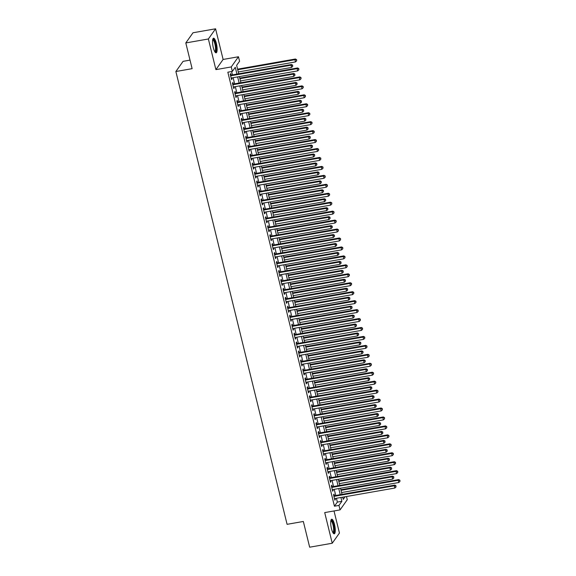 <?xml version="1.0" encoding="UTF-8"?>
<svg xmlns="http://www.w3.org/2000/svg" width="576" height="576" viewBox="0 0 576 576"><rect width="100%" height="100%" fill="white"/><g stroke="black" fill="none" stroke-linecap="round" stroke-linejoin="round"><path stroke-width="0.86" d="M334.498 524.369A7.409 1.93 80 0 0 331.697 519.221A7.409 1.93 80 0 0 331.459 528.66A7.409 1.93 80 0 0 334.26 533.808A7.409 1.93 80 0 0 334.498 524.369M216.36 43.38A7.409 1.93 80 0 0 213.559 38.225A7.409 1.93 80 0 0 213.314 47.671A7.409 1.93 80 0 0 216.115 52.819A7.409 1.93 80 0 0 216.36 43.38M346.478 496.519L347.263 499.716L340.056 509.897L338.954 505.418L341.878 501.293L340.942 497.491M190.022 60.12L183.082 61.344L175.867 71.518L287.086 524.326L303.336 521.474L309.658 547.2L332.23 543.24L339.444 533.059L334.015 510.955M175.867 71.518L192.118 68.666L185.803 42.941L193.01 32.76L215.582 28.8L208.375 38.981L215.899 69.631L231.25 66.938L238.464 56.758L239.566 61.229L236.635 65.354L238.709 73.778M215.899 69.631L223.114 59.45L215.582 28.8M223.114 59.45L238.464 56.758M185.803 42.941L208.375 38.981M334.418 495.698L334.03 494.136L333.547 494.82L334.865 500.191L335.347 499.507L335.11 498.514M332.215 486.756L331.834 485.186L331.344 485.878L332.669 491.242L333.151 490.558L332.906 489.564M330.019 477.806L329.638 476.237L329.148 476.928L330.466 482.292L330.955 481.608L330.71 480.622M327.823 468.857L327.434 467.287L326.952 467.978L328.27 473.35L328.759 472.658L328.514 471.672M325.627 459.907L325.238 458.338L324.756 459.029L326.074 464.4L326.556 463.709L326.318 462.722M323.424 450.958L323.042 449.395L322.553 450.079L323.87 455.45L324.36 454.759L324.115 453.773M321.228 442.008L320.846 440.446L320.357 441.13L321.674 446.501L322.164 445.81L321.919 444.823M319.032 433.058L318.643 431.496L318.161 432.18L319.478 437.551L319.968 436.867L319.723 435.874M316.836 424.109L316.447 422.546L315.958 423.23L317.282 428.602L317.765 427.918L317.527 426.924M314.633 415.166L314.251 413.597L313.762 414.288L315.079 419.652L315.569 418.968L315.324 417.974M312.437 406.217L312.055 404.647L311.566 405.338L312.883 410.702L313.373 410.018L313.128 409.032M310.241 397.267L309.852 395.698L309.37 396.389L310.687 401.76L311.17 401.069L310.932 400.082M308.038 388.318L307.656 386.748L307.166 387.439L308.484 392.81L308.974 392.119L308.729 391.133M305.842 379.368L305.46 377.806L304.97 378.49L306.288 383.861L306.778 383.17L306.533 382.183M303.646 370.418L303.257 368.856L302.774 369.54L304.092 374.911L304.582 374.22L304.337 373.234M301.45 361.469L301.061 359.906L300.571 360.59L301.896 365.962L302.378 365.278L302.141 364.284M299.246 352.519L298.865 350.957L298.375 351.641L299.693 357.012L300.182 356.328L299.938 355.334M297.05 343.577L296.669 342.007L296.179 342.698L297.497 348.062L297.986 347.378L297.742 346.385M294.854 334.627L294.466 333.058L293.983 333.749L295.301 339.113L295.783 338.429L295.546 337.442M292.651 325.678L292.27 324.108L291.78 324.799L293.098 330.17L293.587 329.479L293.342 328.493M290.455 316.728L290.074 315.158L289.584 315.85L290.902 321.221L291.391 320.53L291.146 319.543M288.259 307.778L287.87 306.216L287.388 306.9L288.706 312.271L289.195 311.58L288.95 310.594M286.063 298.829L285.674 297.266L285.185 297.95L286.51 303.322L286.992 302.63L286.754 301.644M283.86 289.879L283.478 288.317L282.989 289.001L284.306 294.372L284.796 293.688L284.551 292.694M281.664 280.93L281.282 279.367L280.793 280.051L282.11 285.422L282.6 284.738L282.355 283.745M279.468 271.987L279.079 270.418L278.597 271.109L279.914 276.473L280.397 275.789L280.159 274.795M277.265 263.038L276.883 261.468L276.394 262.159L277.718 267.523L278.201 266.839L277.956 265.853M275.069 254.088L274.687 252.518L274.198 253.21L275.515 258.581L276.005 257.89L275.76 256.903M272.873 245.138L272.484 243.569L272.002 244.26L273.319 249.631L273.809 248.94L273.564 247.954M270.677 236.189L270.288 234.626L269.806 235.31L271.123 240.682L271.606 239.99L271.368 239.004M268.474 227.239L268.092 225.677L267.602 226.361L268.92 231.732L269.41 231.041L269.165 230.054M266.278 218.29L265.896 216.727L265.406 217.411L266.724 222.782L267.214 222.098L266.969 221.105M264.082 209.34L263.693 207.778L263.21 208.462L264.528 213.833L265.018 213.149L264.773 212.155M261.886 200.398L261.497 198.828L261.007 199.519L262.332 204.883L262.814 204.199L262.577 203.206M259.682 191.448L259.301 189.878L258.811 190.57L260.129 195.934L260.618 195.25L260.374 194.263M257.486 182.498L257.105 180.929L256.615 181.62L257.933 186.991L258.422 186.3L258.178 185.314M255.29 173.549L254.902 171.979L254.419 172.67L255.737 178.042L256.219 177.35L255.982 176.364M253.087 164.599L252.706 163.037L252.216 163.721L253.534 169.092L254.023 168.401L253.778 167.414M250.891 155.65L250.51 154.087L250.02 154.771L251.338 160.142L251.827 159.451L251.582 158.465M248.695 146.7L248.306 145.138L247.824 145.822L249.142 151.193L249.631 150.502L249.386 149.515M246.499 137.75L246.11 136.188L245.621 136.872L246.946 142.243L247.428 141.559L247.19 140.566M244.296 128.808L243.914 127.238L243.425 127.93L244.742 133.294L245.232 132.61L244.987 131.616M242.1 119.858L241.718 118.289L241.229 118.98L242.546 124.344L243.036 123.66L242.791 122.674M239.904 110.909L239.515 109.339L239.033 110.03L240.35 115.402L240.833 114.71L240.595 113.724M237.701 101.959L237.319 100.39L236.83 101.081L238.154 106.452L238.637 105.761L238.392 104.774M235.505 93.01L235.123 91.447L234.634 92.131L235.951 97.502L236.441 96.811L236.196 95.825M233.309 84.06L232.92 82.498L232.438 83.182L233.755 88.553L234.245 87.862L234 86.875M236.945 74.088L235.274 67.284L232.351 71.41L227.837 72.202L334.44 506.21L337.363 502.085L336.427 498.283M335.736 495.468L334.231 489.334M333.54 486.518L332.035 480.384M331.344 477.569L329.832 471.434M329.141 468.626L327.636 462.492M326.945 459.677L325.44 453.542M324.749 450.727L323.244 444.593M322.553 441.778L321.041 435.643M320.35 432.828L318.845 426.694M318.154 423.878L316.649 417.744M315.958 414.929L314.446 408.794M313.754 405.979L312.25 399.845M311.558 397.037L310.054 390.902M309.362 388.087L307.858 381.953M307.166 379.138L305.654 373.003M304.963 370.188L303.458 364.054M302.767 361.238L301.262 355.104M300.571 352.289L299.066 346.154M298.368 343.339L296.863 337.205M296.172 334.39L294.667 328.255M293.976 325.447L292.471 319.313M291.78 316.498L290.268 310.363M289.577 307.548L288.072 301.414M287.381 298.598L285.876 292.464M285.185 289.649L283.68 283.514M282.989 280.699L281.477 274.565M280.786 271.75L279.281 265.615M278.59 262.8L277.085 256.666M276.394 253.858L274.882 247.723M274.19 244.908L272.686 238.774M271.994 235.958L270.49 229.824M269.798 227.009L268.294 220.874M267.602 218.059L266.09 211.925M265.399 209.11L263.894 202.975M263.203 200.16L261.698 194.026M261.007 191.21L259.495 185.076M258.804 182.268L257.299 176.134M256.608 173.318L255.103 167.184M254.412 164.369L252.907 158.234M252.216 155.419L250.704 149.285M250.013 146.47L248.508 140.335M247.817 137.52L246.312 131.386M245.621 128.57L244.116 122.436M243.425 119.621L241.913 113.486M241.222 110.678L239.717 104.544M239.026 101.729L237.521 95.594M236.83 92.779L235.318 86.645M234.626 83.83L233.122 77.695M232.43 74.88L231.61 71.539M231.113 75.11L230.724 73.548L230.234 74.232L231.559 79.603L232.042 78.912L231.804 77.926M340.056 509.897L324.706 512.59L332.23 543.24M334.44 506.21L338.954 505.418M232.351 71.41L231.25 66.938M342.706 497.182L343.246 499.37L345.089 496.764M239.4 76.594L240.905 82.728M241.596 85.543L243.101 91.678M243.792 94.493L245.304 100.627M245.995 103.442L247.5 109.577M248.191 112.392L249.696 118.519M250.387 121.334L251.892 127.469M252.59 130.284L254.095 136.418M254.786 139.234L256.291 145.368M256.982 148.183L258.487 154.318M259.178 157.133L260.69 163.267M261.382 166.082L262.886 172.217M263.578 175.032L265.082 181.166M265.774 183.982L267.278 190.109M267.97 192.924L269.482 199.058M270.173 201.874L271.678 208.008M272.369 210.823L273.874 216.958M274.565 219.773L276.077 225.907M276.768 228.722L278.273 234.857M278.964 237.672L280.469 243.806M281.16 246.622L282.665 252.756M283.356 255.571L284.868 261.698M285.559 264.514L287.064 270.648M287.755 273.463L289.26 279.598M289.951 282.413L291.463 288.547M292.154 291.362L293.659 297.497M294.35 300.312L295.855 306.446M296.546 309.262L298.051 315.396M298.742 318.211L300.254 324.346M300.946 327.161L302.45 333.288M303.142 336.103L304.646 342.238M305.338 345.053L306.842 351.187M307.534 354.002L309.046 360.137M309.737 362.952L311.242 369.086M311.933 371.902L313.438 378.036M314.129 380.851L315.641 386.986M316.332 389.801L317.837 395.935M318.528 398.75L320.033 404.878M320.724 407.693L322.229 413.827M322.92 416.642L324.432 422.777M325.123 425.592L326.628 431.726M327.319 434.542L328.824 440.676M329.515 443.491L331.027 449.626M331.718 452.441L333.223 458.575M333.914 461.39L335.419 467.525M336.11 470.34L337.615 476.467M338.306 479.282L339.818 485.417M340.51 488.232L342.014 494.366M340.25 494.676L338.746 488.542M338.054 485.726L336.55 479.592M335.858 476.777L334.346 470.642M333.655 467.834L332.15 461.7M331.459 458.885L329.954 452.75M329.263 449.935L327.758 443.801M327.067 440.986L325.555 434.851M324.864 432.036L323.359 425.902M322.668 423.086L321.163 416.952M320.472 414.137L318.967 408.002M318.269 405.187L316.764 399.053M316.073 396.245L314.568 390.11M313.877 387.295L312.372 381.161M311.681 378.346L310.169 372.211M309.478 369.396L307.973 363.262M307.282 360.446L305.777 354.312M305.086 351.497L303.581 345.362M302.89 342.547L301.378 336.413M300.686 333.598L299.182 327.463M298.49 324.655L296.986 318.521M296.294 315.706L294.782 309.571M294.091 306.756L292.586 300.622M291.895 297.806L290.39 291.672M289.699 288.857L288.194 282.722M287.503 279.907L285.991 273.773M285.3 270.958L283.795 264.823M283.104 262.008L281.599 255.874M280.908 253.066L279.396 246.931M278.705 244.116L277.2 237.982M276.509 235.166L275.004 229.032M274.313 226.217L272.808 220.082M272.117 217.267L270.605 211.133M269.914 208.318L268.409 202.183M267.718 199.368L266.213 193.234M265.522 190.418L264.017 184.284M263.318 181.476L261.814 175.342M261.122 172.526L259.618 166.392M258.926 163.577L257.422 157.442M256.73 154.627L255.218 148.493M254.527 145.678L253.022 139.543M252.331 136.728L250.826 130.594M250.135 127.778L248.63 121.644M247.939 118.829L246.427 112.694M245.736 109.886L244.231 103.752M243.54 100.937L242.035 94.802M241.344 91.987L239.832 85.853M239.141 83.038L237.636 76.903M337.363 502.085L341.878 501.293M231.415 79.027L232.042 78.912M233.611 87.977L234.245 87.862M235.814 96.926L236.441 96.811M238.01 105.869L238.637 105.761M240.206 114.818L240.833 114.71M242.402 123.768L243.036 123.66M244.606 132.718L245.232 132.61M246.802 141.667L247.428 141.559M248.998 150.617L249.631 150.502M251.194 159.566L251.827 159.451M253.397 168.516L254.023 168.401M255.593 177.458L256.219 177.35M257.789 186.408L258.422 186.3M259.992 195.358L260.618 195.25M262.188 204.307L262.814 204.199M264.384 213.257L265.018 213.149M266.58 222.206L267.214 222.098M268.783 231.156L269.41 231.041M270.979 240.106L271.606 239.99M273.175 249.048L273.809 248.94M275.378 257.998L276.005 257.89M277.574 266.947L278.201 266.839M279.77 275.897L280.397 275.789M281.966 284.846L282.6 284.738M284.17 293.796L284.796 293.688M286.366 302.746L286.992 302.63M288.562 311.695L289.195 311.58M290.765 320.638L291.391 320.53M292.961 329.587L293.587 329.479M295.157 338.537L295.783 338.429M297.353 347.486L297.986 347.378M299.556 356.436L300.182 356.328M301.752 365.386L302.378 365.278M303.948 374.335L304.582 374.22M306.144 383.285L306.778 383.17M308.347 392.227L308.974 392.119M310.543 401.177L311.17 401.069M312.739 410.126L313.373 410.018M314.942 419.076L315.569 418.968M317.138 428.026L317.765 427.918M319.334 436.975L319.968 436.867M321.53 445.925L322.164 445.81M323.734 454.874L324.36 454.759M325.93 463.817L326.556 463.709M328.126 472.766L328.759 472.658M330.329 481.716L330.955 481.608M332.525 490.666L333.151 490.558M334.721 499.615L335.347 499.507M230.623 75.802L291.031 65.203L291.578 67.435L231.17 78.041M230.479 75.226L291.514 64.512L291.031 65.203L292.514 65.462L292.73 66.355L292.514 65.462M292.709 65.182L291.514 64.512M291.578 67.435L292.73 66.355M238.262 71.971L295.474 61.934L294.926 59.695L295.416 59.011L237.571 69.163M296.41 59.954L296.633 60.854L296.604 59.681L294.926 59.695L237.715 69.739M296.633 60.854L295.474 61.934M295.416 59.011L296.604 59.681M212.753 39.47A6.408 1.67 -100 0 1 215.431 43.79A6.408 1.67 -100 0 1 214.942 51.926M214.726 51.566A5.933 1.548 80 0 0 214.884 44.006A5.933 1.548 80 0 0 212.674 39.881M215.698 52.726A7.358 1.915 80 0 0 215.626 43.517A7.358 1.915 80 0 0 213.192 38.455M330.898 520.459A6.408 1.67 -100 0 1 333.223 523.526A6.408 1.67 -100 0 1 334.202 530.942A6.408 1.67 -100 0 1 333.086 532.915M332.87 532.562A5.933 1.548 80 0 0 333.605 530.705A5.933 1.548 80 0 0 332.849 524.326A5.933 1.548 80 0 0 330.818 520.87M333.842 533.722A7.358 1.915 80 0 0 334.49 531.583A7.358 1.915 80 0 0 333.684 524.182A7.358 1.915 80 0 0 331.337 519.451M232.819 84.751L293.227 74.146L293.774 76.385L233.374 86.983M232.682 84.168L293.717 73.462L293.227 74.146L294.71 74.405L294.934 75.305L294.71 74.405M294.905 74.131L293.717 73.462M293.774 76.385L294.934 75.305M235.015 93.701L295.423 83.095L295.978 85.334L235.57 95.933M234.878 93.118L295.913 82.411L295.423 83.095L296.906 83.354L297.13 84.254L296.906 83.354M297.101 83.081L295.913 82.411M295.978 85.334L297.13 84.254M237.218 102.643L297.619 92.045L298.174 94.284L237.766 104.882M237.074 102.067L298.109 91.361L297.619 92.045L299.11 92.304L299.326 93.197L299.11 92.304M299.304 92.03L298.109 91.361M298.174 94.284L299.326 93.197M239.414 111.593L299.822 100.994L300.37 103.234L239.962 113.832M239.27 111.017L300.305 100.31L299.822 100.994L301.306 101.254L301.529 102.146L301.306 101.254M301.5 100.98L300.305 100.31M300.37 103.234L301.529 102.146M240.466 80.921L297.677 70.884L297.122 68.645L297.612 67.961L239.774 78.106M298.613 68.904L298.829 69.797L298.807 68.63L297.122 68.645L239.911 78.689M298.829 69.797L297.677 70.884M297.612 67.961L298.807 68.63M242.662 89.87L299.873 79.834L299.326 77.594L299.808 76.91L241.97 87.055M300.809 77.854L301.025 78.746L301.003 77.58L299.326 77.594L242.107 87.631M301.025 78.746L299.873 79.834M299.808 76.91L301.003 77.58M244.858 98.82L302.069 88.783L301.522 86.544L302.011 85.853L244.166 96.005M303.005 86.803L303.228 87.696L303.199 86.53L301.522 86.544L244.31 96.581M303.228 87.696L302.069 88.783M302.011 85.853L303.199 86.53M247.054 107.77L304.272 97.733L303.718 95.494L304.207 94.802L246.362 104.954M305.201 95.753L305.424 96.646L305.402 95.479L303.718 95.494L246.506 105.53M305.424 96.646L304.272 97.733M304.207 94.802L305.402 95.479M241.61 120.542L302.018 109.944L302.566 112.183L242.165 122.782M241.474 119.966L302.508 109.253L302.018 109.944L303.502 110.203L303.725 111.096L303.502 110.203M303.696 109.93L302.508 109.253M302.566 112.183L303.725 111.096M249.257 116.719L306.468 106.675L305.921 104.443L306.403 103.752L248.566 113.904M307.404 104.702L307.62 105.595L307.598 104.422L305.921 104.443L248.702 114.48M307.62 105.595L306.468 106.675M306.403 103.752L307.598 104.422M243.814 129.492L304.214 118.894L304.769 121.133L244.361 131.731M243.67 128.916L304.704 118.202L304.214 118.894L305.705 119.153L305.921 120.046L305.705 119.153M305.899 118.879L304.704 118.202M304.769 121.133L305.921 120.046M251.453 125.669L308.664 115.625L308.117 113.393L308.599 112.702L250.762 122.854M309.6 113.652L309.823 114.545L309.794 113.371L308.117 113.393L250.906 123.43M309.823 114.545L308.664 115.625M308.599 112.702L309.794 113.371M246.01 138.442L306.418 127.843L306.965 130.075L246.557 140.681M245.866 137.866L306.9 127.152L306.418 127.843L307.901 128.102L308.117 128.995L307.901 128.102M308.095 127.822L306.9 127.152M306.965 130.075L308.117 128.995M253.649 134.618L310.86 124.574L310.313 122.335L310.802 121.651L252.958 131.803M311.796 122.594L312.019 123.494L311.99 122.321L310.313 122.335L253.102 132.379M312.019 123.494L310.86 124.574M310.802 121.651L311.99 122.321M248.206 147.391L308.614 136.793L309.161 139.025L248.753 149.63M248.062 146.815L309.103 136.102L308.614 136.793L310.097 137.052L310.32 137.945L310.097 137.052M310.291 136.771L309.103 136.102M309.161 139.025L310.32 137.945M255.845 143.561L313.063 133.524L312.509 131.285L312.998 130.601L255.154 140.753M313.999 131.544L314.215 132.444L314.194 131.27L312.509 131.285L255.298 141.329M314.215 132.444L313.063 133.524M312.998 130.601L314.194 131.27M250.402 156.341L310.81 145.735L311.357 147.974L250.956 158.573M250.265 155.758L311.299 145.051L310.81 145.735L312.293 145.994L312.516 146.894L312.293 145.994M312.487 145.721L311.299 145.051M311.357 147.974L312.516 146.894M258.048 152.51L315.259 142.474L314.712 140.234L315.194 139.55L257.357 149.695M316.195 140.494L316.411 141.386L316.39 140.22L314.712 140.234L257.494 150.278M316.411 141.386L315.259 142.474M315.194 139.55L316.39 140.22M252.605 165.29L313.006 154.685L313.56 156.924L253.152 167.522M252.461 164.707L313.495 154.001L313.006 154.685L314.496 154.944L314.712 155.844L314.496 154.944M314.69 154.67L313.495 154.001M313.56 156.924L314.712 155.844M260.244 161.46L317.455 151.423L316.908 149.184L317.398 148.5L259.553 158.645M318.391 149.443L318.614 150.336L318.586 149.17L316.908 149.184L259.697 159.221M318.614 150.336L317.455 151.423M317.398 148.5L318.586 149.17M254.801 174.233L315.209 163.634L315.756 165.874L255.348 176.472M254.657 173.657L315.691 162.95L315.209 163.634L316.692 163.894L316.908 164.786L316.692 163.894M316.886 163.62L315.691 162.95M315.756 165.874L316.908 164.786M262.44 170.41L319.651 160.373L319.104 158.134L319.594 157.442L261.749 167.594M320.587 158.393L320.81 159.286L320.782 158.119L319.104 158.134L261.893 168.17M320.81 159.286L319.651 160.373M319.594 157.442L320.782 158.119M256.997 183.182L317.405 172.584L317.952 174.823L257.551 185.422M256.86 182.606L317.894 171.9L317.405 172.584L318.888 172.843L319.111 173.736L318.888 172.843M319.082 172.57L317.894 171.9M317.952 174.823L319.111 173.736M264.643 179.359L321.854 169.322L321.3 167.083L321.79 166.392L263.952 176.544M322.79 167.342L323.006 168.235L322.985 167.069L321.3 167.083L264.089 177.12M323.006 168.235L321.854 169.322M321.79 166.392L322.985 167.069M259.2 192.132L319.601 181.534L320.155 183.773L259.747 194.371M259.056 191.556L320.09 180.842L319.601 181.534L321.084 181.793L321.307 182.686L321.084 181.793M321.286 181.519L320.09 180.842M320.155 183.773L321.307 182.686M266.839 188.309L324.05 178.265L323.503 176.033L323.986 175.342L266.148 185.494M324.986 176.292L325.202 177.185L325.181 176.011L323.503 176.033L266.292 186.07M325.202 177.185L324.05 178.265M323.986 175.342L325.181 176.011M261.396 201.082L321.804 190.483L322.351 192.722L261.943 203.321M261.252 200.506L322.286 189.792L321.804 190.483L323.287 190.742L323.503 191.635L323.287 190.742M323.482 190.469L322.286 189.792M322.351 192.722L323.503 191.635M269.035 197.258L326.246 187.214L325.699 184.982L326.189 184.291L268.344 194.443M327.182 185.242L327.406 186.134L327.377 184.961L325.699 184.982L268.488 195.019M327.406 186.134L326.246 187.214M326.189 184.291L327.377 184.961M263.592 210.031L324 199.433L324.547 201.665L264.139 212.27M263.448 209.455L324.49 198.742L324 199.433L325.483 199.692L325.706 200.585L325.483 199.692M325.678 199.411L324.49 198.742M324.547 201.665L325.706 200.585M271.231 206.208L328.45 196.164L327.895 193.925L328.385 193.241L270.54 203.393M329.386 194.184L329.602 195.084L329.58 193.91L327.895 193.925L270.684 203.969M329.602 195.084L328.45 196.164M328.385 193.241L329.58 193.91M265.788 218.981L326.196 208.382L326.743 210.614L266.342 221.22M265.651 218.405L326.686 207.691L326.196 208.382L327.679 208.642L327.902 209.534L327.679 208.642M327.874 208.361L326.686 207.691M326.743 210.614L327.902 209.534M273.434 215.15L330.646 205.114L330.098 202.874L330.581 202.19L272.743 212.342M331.582 203.134L331.798 204.034L331.776 202.86L330.098 202.874L272.88 212.918M331.798 204.034L330.646 205.114M330.581 202.19L331.776 202.86M267.991 227.93L328.392 217.325L328.946 219.564L268.538 230.162M267.847 227.347L328.882 216.641L328.392 217.325L329.882 217.584L330.098 218.484L329.882 217.584M330.077 217.31L328.882 216.641M328.946 219.564L330.098 218.484M275.63 224.1L332.842 214.063L332.294 211.824L332.784 211.14L274.939 221.285M333.778 212.083L334.001 212.976L333.972 211.81L332.294 211.824L275.083 221.868M334.001 212.976L332.842 214.063M332.784 211.14L333.972 211.81M270.187 236.88L330.595 226.274L331.142 228.514L270.734 239.112M270.043 236.297L331.078 225.59L330.595 226.274L332.078 226.534L332.294 227.434L332.078 226.534M332.273 226.26L331.078 225.59M331.142 228.514L332.294 227.434M277.826 233.05L335.038 223.013L334.49 220.774L334.98 220.09L277.135 230.234M335.974 221.033L336.197 221.926L336.168 220.759L334.49 220.774L277.279 230.81M336.197 221.926L335.038 223.013M334.98 220.09L336.168 220.759M272.383 245.822L332.791 235.224L333.338 237.463L272.938 248.062M272.246 245.246L333.281 234.54L332.791 235.224L334.274 235.483L334.498 236.376L334.274 235.483M334.469 235.21L333.281 234.54M333.338 237.463L334.498 236.376M280.03 241.999L337.241 231.962L336.686 229.723L337.176 229.032L279.338 239.184M338.177 229.982L338.393 230.875L338.371 229.709L336.686 229.723L279.475 239.76M338.393 230.875L337.241 231.962M337.176 229.032L338.371 229.709M274.586 254.772L334.987 244.174L335.542 246.413L275.134 257.011M274.442 254.196L335.477 243.49L334.987 244.174L336.47 244.433L336.694 245.326L336.47 244.433M336.672 244.159L335.477 243.49M335.542 246.413L336.694 245.326M282.226 250.949L339.437 240.912L338.89 238.673L339.372 237.982L281.534 248.134M340.373 238.932L340.589 239.825L340.567 238.658L338.89 238.673L281.678 248.71M340.589 239.825L339.437 240.912M339.372 237.982L340.567 238.658M276.782 263.722L337.183 253.123L337.738 255.362L277.33 265.961M276.638 263.146L337.673 252.432L337.183 253.123L338.674 253.382L338.89 254.275L338.674 253.382M338.868 253.109L337.673 252.432M337.738 255.362L338.89 254.275M284.422 259.898L341.633 249.854L341.086 247.622L341.575 246.931L283.73 257.083M342.569 247.882L342.792 248.774L342.763 247.601L341.086 247.622L283.874 257.659M342.792 248.774L341.633 249.854M341.575 246.931L342.763 247.601M278.978 272.671L339.386 262.073L339.934 264.312L279.526 274.91M278.834 272.095L339.869 261.382L339.386 262.073L340.87 262.332L341.093 263.225L340.87 262.332M341.064 262.058L339.869 261.382M339.934 264.312L341.093 263.225M286.618 268.848L343.836 258.804L343.282 256.572L343.771 255.881L285.926 266.033M344.765 256.831L344.988 257.724L344.966 256.55L343.282 256.572L286.07 266.609M344.988 257.724L343.836 258.804M343.771 255.881L344.966 256.55M281.174 281.621L341.582 271.022L342.13 273.254L281.729 283.86M281.038 281.045L342.072 270.331L341.582 271.022L343.066 271.282L343.289 272.174L343.066 271.282M343.26 271.001L342.072 270.331M342.13 273.254L343.289 272.174M288.821 277.798L346.032 267.754L345.485 265.514L345.967 264.83L288.13 274.982M346.968 265.774L347.184 266.674L347.162 265.5L345.485 265.514L288.266 275.558M347.184 266.674L346.032 267.754M345.967 264.83L347.162 265.5M283.378 290.57L343.778 279.972L344.333 282.204L283.925 292.81M283.234 289.994L344.268 279.281L343.778 279.972L345.269 280.231L345.485 281.124L345.269 280.231M345.463 279.95L344.268 279.281M344.333 282.204L345.485 281.124M291.017 286.74L348.228 276.703L347.681 274.464L348.163 273.78L290.326 283.932M349.164 274.723L349.387 275.623L349.358 274.45L347.681 274.464L290.47 284.508M349.387 275.623L348.228 276.703M348.163 273.78L349.358 274.45M285.574 299.52L345.982 288.914L346.529 291.154L286.121 301.752M285.43 298.937L346.464 288.23L345.982 288.914L347.465 289.174L347.681 290.074L347.465 289.174M347.659 288.9L346.464 288.23M346.529 291.154L347.681 290.074M293.213 295.69L350.424 285.653L349.877 283.414L350.366 282.73L292.522 292.874M351.36 283.673L351.583 284.566L351.554 283.399L349.877 283.414L292.666 293.458M351.583 284.566L350.424 285.653M350.366 282.73L351.554 283.399M287.77 308.47L348.178 297.864L348.725 300.103L288.324 310.702M287.626 307.886L348.667 297.18L348.178 297.864L349.661 298.123L349.884 299.023L349.661 298.123M349.855 297.85L348.667 297.18M348.725 300.103L349.884 299.023M295.416 304.639L352.627 294.602L352.073 292.363L352.562 291.679L294.718 301.824M353.563 292.622L353.779 293.515L353.758 292.349L352.073 292.363L294.862 302.4M353.779 293.515L352.627 294.602M352.562 291.679L353.758 292.349M289.966 317.412L350.374 306.814L350.921 309.053L290.52 319.651M289.829 316.836L350.863 306.13L350.374 306.814L351.857 307.073L352.08 307.966L351.857 307.073M352.051 306.799L350.863 306.13M350.921 309.053L352.08 307.966M297.612 313.589L354.823 303.552L354.276 301.313L354.758 300.622L296.921 310.774M355.759 301.572L355.975 302.465L355.954 301.298L354.276 301.313L297.058 311.35M355.975 302.465L354.823 303.552M354.758 300.622L355.954 301.298M292.169 326.362L352.57 315.763L353.124 318.002L292.716 328.601M292.025 325.786L353.059 315.079L352.57 315.763L354.06 316.022L354.276 316.915L354.06 316.022M354.254 315.749L353.059 315.079M353.124 318.002L354.276 316.915M299.808 322.538L357.019 312.502L356.472 310.262L356.962 309.571L299.117 319.723M357.955 310.522L358.178 311.414L358.15 310.248L356.472 310.262L299.261 320.299M358.178 311.414L357.019 312.502M356.962 309.571L358.15 310.248M294.365 335.311L354.773 324.713L355.32 326.952L294.912 337.55M294.221 334.735L355.255 324.022L354.773 324.713L356.256 324.972L356.472 325.865L356.256 324.972M356.45 324.698L355.255 324.022M355.32 326.952L356.472 325.865M302.004 331.488L359.222 321.444L358.668 319.212L359.158 318.521L301.313 328.673M360.151 319.471L360.374 320.364L360.353 319.19L358.668 319.212L301.457 329.249M360.374 320.364L359.222 321.444M359.158 318.521L360.353 319.19M296.561 344.261L356.969 333.662L357.516 335.902L297.115 346.5M296.424 343.685L357.458 332.971L356.969 333.662L358.452 333.922L358.675 334.814L358.452 333.922M358.646 333.648L357.458 332.971M357.516 335.902L358.675 334.814M304.207 340.438L361.418 330.394L360.864 328.162L361.354 327.47L303.516 337.622M362.354 328.421L362.57 329.314L362.549 328.14L360.864 328.162L303.653 338.198M362.57 329.314L361.418 330.394M361.354 327.47L362.549 328.14M298.764 353.21L359.165 342.612L359.719 344.844L299.311 355.45M298.62 352.634L359.654 341.921L359.165 342.612L360.655 342.871L360.871 343.764L360.655 342.871M360.85 342.59L359.654 341.921M359.719 344.844L360.871 343.764M306.403 349.387L363.614 339.343L363.067 337.111L363.55 336.42L305.712 346.572M364.55 337.363L364.774 338.263L364.745 337.09L363.067 337.111L305.856 347.148M364.774 338.263L363.614 339.343M363.55 336.42L364.745 337.09M300.96 362.16L361.368 351.562L361.915 353.794L301.507 364.399M300.816 361.584L361.85 350.87L361.368 351.562L362.851 351.821L363.067 352.714L362.851 351.821M363.046 351.54L361.85 350.87M361.915 353.794L363.067 352.714M308.599 358.33L365.81 348.293L365.263 346.054L365.753 345.37L307.908 355.522M366.746 346.313L366.97 347.213L366.941 346.039L365.263 346.054L308.052 356.098M366.97 347.213L365.81 348.293M365.753 345.37L366.941 346.039M303.156 371.11L363.564 360.504L364.111 362.743L303.703 373.342M303.012 370.526L364.054 359.82L363.564 360.504L365.047 360.763L365.27 361.663L365.047 360.763M365.242 360.49L364.054 359.82M364.111 362.743L365.27 361.663M310.795 367.279L368.014 357.242L367.459 355.003L367.949 354.319L310.104 364.464M368.95 355.262L369.166 356.155L369.144 354.989L367.459 355.003L310.248 365.047M369.166 356.155L368.014 357.242M367.949 354.319L369.144 354.989M305.352 380.059L365.76 369.454L366.307 371.693L305.906 382.291M305.215 379.476L366.25 368.77L365.76 369.454L367.243 369.713L367.466 370.613L367.243 369.713M367.438 369.439L366.25 368.77M366.307 371.693L367.466 370.613M312.998 376.229L370.21 366.192L369.662 363.953L370.145 363.269L312.307 373.414M371.146 364.212L371.362 365.105L371.34 363.938L369.662 363.953L312.444 373.997M371.362 365.105L370.21 366.192M370.145 363.269L371.34 363.938M307.555 389.002L367.956 378.403L368.51 380.642L308.102 391.241M307.411 388.426L368.446 377.719L367.956 378.403L369.446 378.662L369.662 379.555L369.446 378.662M369.641 378.389L368.446 377.719M368.51 380.642L369.662 379.555M315.194 385.178L372.406 375.142L371.858 372.902L372.348 372.211L314.503 382.363M373.342 373.162L373.565 374.054L373.536 372.888L371.858 372.902L314.647 382.939M373.565 374.054L372.406 375.142M372.348 372.211L373.536 372.888M309.751 397.951L370.159 387.353L370.706 389.592L310.298 400.19M309.607 397.375L370.642 386.669L370.159 387.353L371.642 387.612L371.858 388.505L371.642 387.612M371.837 387.338L370.642 386.669M370.706 389.592L371.858 388.505M317.39 394.128L374.602 384.091L374.054 381.852L374.544 381.161L316.699 391.313M375.538 382.111L375.761 383.004L375.732 381.838L374.054 381.852L316.843 391.889M375.761 383.004L374.602 384.091M374.544 381.161L375.732 381.838M311.947 406.901L372.355 396.302L372.902 398.542L312.502 409.14M311.81 406.325L372.845 395.611L372.355 396.302L373.838 396.562L374.062 397.454L373.838 396.562M374.033 396.288L372.845 395.611M372.902 398.542L374.062 397.454M319.594 403.078L376.805 393.034L376.25 390.802L376.74 390.11L318.902 400.262M377.741 391.061L377.957 391.954L377.935 390.78L376.25 390.802L319.039 400.838M377.957 391.954L376.805 393.034M376.74 390.11L377.935 390.78M314.15 415.85L374.551 405.252L375.106 407.491L314.698 418.09M314.006 415.274L375.041 404.561L374.551 405.252L376.034 405.511L376.258 406.404L376.034 405.511M376.236 405.238L375.041 404.561M375.106 407.491L376.258 406.404M321.79 412.027L379.001 401.983L378.454 399.751L378.936 399.06L321.098 409.212M379.937 400.01L380.153 400.903L380.131 399.73L378.454 399.751L321.242 409.788M380.153 400.903L379.001 401.983M378.936 399.06L380.131 399.73M316.346 424.8L376.754 414.202L377.302 416.434L316.894 427.039M316.202 424.224L377.237 413.51L376.754 414.202L378.238 414.461L378.454 415.354L378.238 414.461M378.432 414.18L377.237 413.51M377.302 416.434L378.454 415.354M323.986 420.977L381.197 410.933L380.65 408.701L381.139 408.01L323.294 418.162M382.133 408.953L382.356 409.853L382.327 408.679L380.65 408.701L323.438 418.738M382.356 409.853L381.197 410.933M381.139 408.01L382.327 408.679M318.542 433.75L378.95 423.151L379.498 425.383L319.09 435.989M318.398 433.174L379.433 422.46L378.95 423.151L380.434 423.41L380.657 424.303L380.434 423.41M380.628 423.13L379.433 422.46M379.498 425.383L380.657 424.303M326.182 429.919L383.4 419.882L382.846 417.643L383.335 416.959L325.49 427.111M384.336 417.902L384.552 418.802L384.53 417.629L382.846 417.643L325.634 427.687M384.552 418.802L383.4 419.882M383.335 416.959L384.53 417.629M320.738 442.699L381.146 432.094L381.694 434.333L321.293 444.931M320.602 442.116L381.636 431.41L381.146 432.094L382.63 432.353L382.853 433.253L382.63 432.353M382.824 432.079L381.636 431.41M381.694 434.333L382.853 433.253M328.385 438.869L385.596 428.832L385.049 426.593L385.531 425.909L327.694 436.054M386.532 426.852L386.748 427.745L386.726 426.578L385.049 426.593L327.83 436.637M386.748 427.745L385.596 428.832M385.531 425.909L386.726 426.578M322.942 451.649L383.342 441.043L383.897 443.282L323.489 453.881M322.798 451.066L383.832 440.359L383.342 441.043L384.833 441.302L385.049 442.202L384.833 441.302M385.027 441.029L383.832 440.359M383.897 443.282L385.049 442.202M330.581 447.818L387.792 437.782L387.245 435.542L387.734 434.858L329.89 445.003M388.728 435.802L388.951 436.694L388.922 435.528L387.245 435.542L330.034 445.586M388.951 436.694L387.792 437.782M387.734 434.858L388.922 435.528M325.138 460.591L385.546 449.993L386.093 452.232L325.685 462.83M324.994 460.015L386.028 449.309L385.546 449.993L387.029 450.252L387.245 451.145L387.029 450.252M387.223 449.978L386.028 449.309M386.093 452.232L387.245 451.145M332.777 456.768L389.988 446.731L389.441 444.492L389.93 443.801L332.086 453.953M390.924 444.751L391.147 445.644L391.118 444.478L389.441 444.492L332.23 454.529M391.147 445.644L389.988 446.731M389.93 443.801L391.118 444.478M327.334 469.541L387.742 458.942L388.289 461.182L327.888 471.78M327.197 468.965L388.231 458.258L387.742 458.942L389.225 459.202L389.448 460.094L389.225 459.202M389.419 458.928L388.231 458.258M388.289 461.182L389.448 460.094M334.98 465.718L392.191 455.681L391.637 453.442L392.126 452.75L334.289 462.902M393.127 453.701L393.343 454.594L393.322 453.427L391.637 453.442L334.426 463.478M393.343 454.594L392.191 455.681M392.126 452.75L393.322 453.427M329.53 478.49L389.938 467.892L390.492 470.131L330.084 480.73M329.393 477.914L390.427 467.201L389.938 467.892L391.421 468.151L391.644 469.044L391.421 468.151M391.622 467.878L390.427 467.201M390.492 470.131L391.644 469.044M337.176 474.667L394.387 464.623L393.84 462.391L394.322 461.7L336.485 471.852M395.323 462.65L395.539 463.543L395.518 462.37L393.84 462.391L336.629 472.428M395.539 463.543L394.387 464.623M394.322 461.7L395.518 462.37M331.733 487.44L392.134 476.842L392.688 479.081L332.28 489.679M331.589 486.864L392.623 476.15L392.134 476.842L393.624 477.101L393.84 477.994L393.624 477.101M393.818 476.827L392.623 476.15M392.688 479.081L393.84 477.994M339.372 483.617L396.583 473.573L396.036 471.341L396.526 470.65L338.681 480.802M397.519 471.6L397.742 472.493L397.714 471.319L396.036 471.341L338.825 481.378M397.742 472.493L396.583 473.573M396.526 470.65L397.714 471.319M333.929 496.39L394.337 485.791L394.884 488.023L334.476 498.629M333.785 495.814L394.819 485.1L394.337 485.791L395.82 486.05L396.043 486.943L395.82 486.05M396.014 485.77L394.819 485.1M394.884 488.023L396.043 486.943M341.568 492.566L398.786 482.522L398.232 480.29L398.722 479.599L340.877 489.751M399.715 480.542L399.938 481.442L399.917 480.269L398.232 480.29L341.021 490.327M399.938 481.442L398.786 482.522M398.722 479.599L399.917 480.269"/></g></svg>
